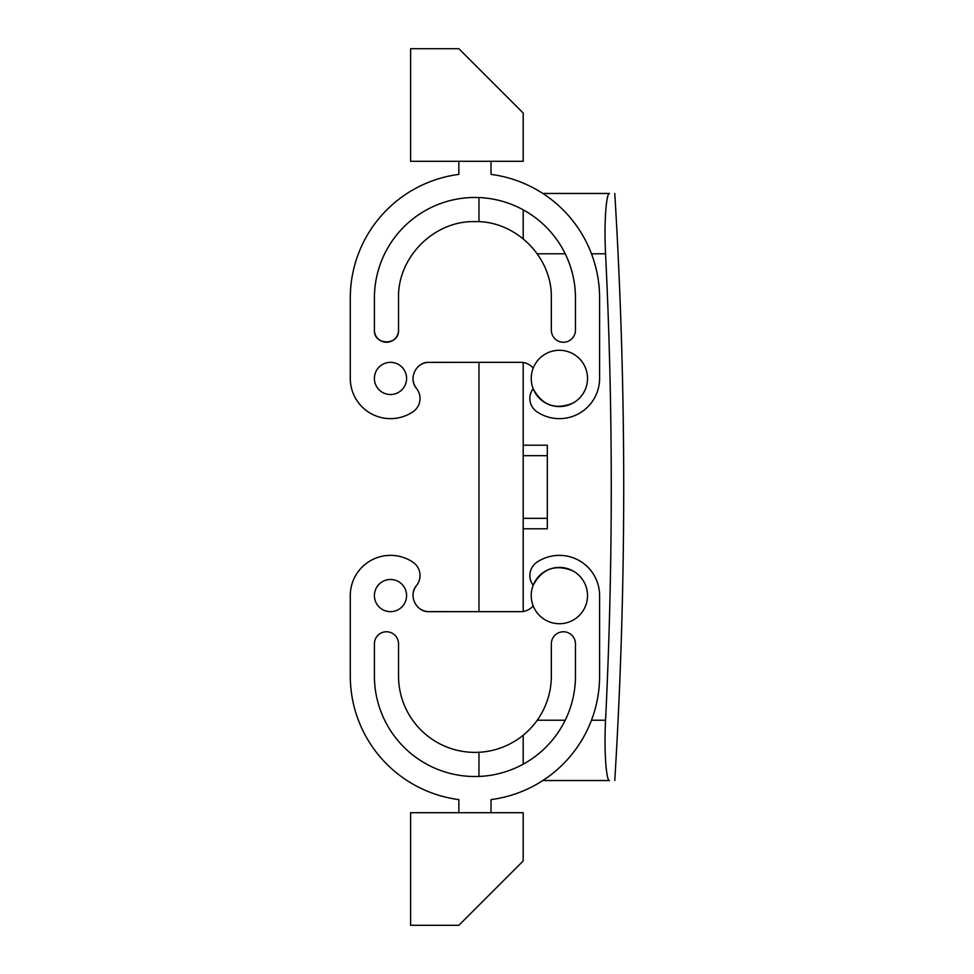 <?xml version="1.0" encoding="UTF-8"?>
<svg xmlns="http://www.w3.org/2000/svg" width="974" height="974" viewBox="0 0 974 974"><rect width="100%" height="100%" fill="white"/><g stroke="black" fill="none" stroke-linecap="round" stroke-linejoin="round"><path stroke-width="1.46" d="M523.196 209.824L523.196 238.776L523.196 209.824M523.196 735.224L523.196 764.176L523.196 735.224M547.315 518.338L547.315 528.785L523.196 528.785L523.196 611.477L523.196 518.338L547.315 518.338L547.315 445.215L523.196 445.215L523.196 362.523L523.196 518.338M591.486 720.224L605.56 720.224C613.157 564.737 613.157 409.263 605.56 253.776C603.868 221.439 606.437 192.596 609.481 193.461L542.822 193.461M591.486 253.776L605.56 253.776C603.868 221.439 606.437 192.596 609.481 193.461M609.481 780.539C606.437 781.404 603.868 752.561 605.56 720.224C603.868 752.561 606.437 781.404 609.481 780.539L542.822 780.539M614.777 780.539C626.696 584.85 626.696 389.15 614.777 193.461M413.11 376.707A16.083 16.083 0 0 0 416.519 388.443A16.083 16.083 0 0 1 412.891 411.832A40.214 40.214 0 0 1 350.287 378.436L350.287 298.007A124.66 124.66 0 0 1 458.851 174.395L458.851 161.294M417.785 366.991A16.083 16.083 0 0 1 430.703 362.425L478.964 362.34L478.964 611.66L430.703 611.575A16.083 16.083 0 0 1 417.785 607.009M398.536 298.007L398.536 330.174C399.279 345.733 373.675 345.733 374.406 330.174A12.065 12.065 0 0 0 386.471 342.239A12.065 12.065 0 0 0 398.536 330.174L398.536 298.007C397.489 257.185 434.112 220.55 474.935 221.609C515.757 220.55 552.392 257.185 551.345 298.007L551.345 330.174A12.065 12.065 0 0 0 563.398 342.239A12.065 12.065 0 0 0 575.464 330.174L575.464 298.007A100.529 100.529 0 0 0 474.935 197.478A100.529 100.529 0 0 0 374.406 298.007A100.529 100.529 0 0 1 478.964 197.564L478.964 221.719M350.287 595.564L350.287 675.993L350.287 595.564A40.214 40.214 0 0 1 412.891 562.168A16.083 16.083 0 0 1 416.519 585.557A16.083 16.083 0 0 0 413.11 597.293M398.536 675.993L398.536 643.826L398.536 675.993A76.398 76.398 0 0 0 474.935 752.391A76.398 76.398 0 0 0 551.345 675.993L551.345 643.826A12.065 12.065 0 0 1 563.398 631.761A12.065 12.065 0 0 1 575.464 643.826L575.464 675.993A100.529 100.529 0 0 1 474.935 776.521A100.529 100.529 0 0 1 374.406 675.993A100.529 100.529 0 0 0 478.964 776.436L478.964 752.281M410.602 161.294L523.196 161.294L523.196 113.033L458.851 48.7L410.602 48.7L410.602 161.294M410.602 812.706L523.196 812.706L523.196 860.967L458.851 925.3L410.602 925.3L410.602 812.706M572.87 570.874A28.149 28.149 0 0 1 584.083 609.067A28.149 28.149 0 0 1 545.89 620.268A28.149 28.149 0 0 1 534.677 582.075A28.149 28.149 0 0 1 572.87 570.874C555.326 563.824 542.092 568.633 533.168 585.301A16.083 16.083 0 0 1 536.991 562.168A40.214 40.214 0 0 1 599.594 595.564L599.594 675.993A124.66 124.66 0 0 1 491.018 799.605L491.018 812.706M458.851 812.706L458.851 799.605A124.66 124.66 0 0 1 350.287 675.993M416.519 585.557C407.936 595.26 416.154 612.317 429.096 611.66M545.89 620.268C539.949 616.956 535.712 612.135 533.168 605.828A16.083 16.083 0 0 1 520.773 611.66L430.703 611.66M374.406 675.993L374.406 643.826A12.065 12.065 0 0 1 386.471 631.761A12.065 12.065 0 0 1 398.536 643.826M390.501 579.481A16.083 16.083 0 0 0 374.406 595.564A16.083 16.083 0 0 0 390.501 611.66A16.083 16.083 0 0 0 406.584 595.564A16.083 16.083 0 0 0 390.501 579.481M430.703 362.34L520.773 362.34A16.083 16.083 0 0 1 533.168 368.172C535.712 361.865 539.949 357.044 545.89 353.732A28.149 28.149 0 0 0 534.677 391.925A28.149 28.149 0 0 0 572.87 403.126A28.149 28.149 0 0 0 584.083 364.933A28.149 28.149 0 0 0 545.89 353.732M416.519 388.443C407.936 378.74 416.154 361.683 429.096 362.34M350.287 378.436L350.287 298.007M572.87 403.126C555.326 410.176 542.092 405.367 533.168 388.699A16.083 16.083 0 0 0 536.991 411.832A40.214 40.214 0 0 0 599.594 378.436L599.594 298.007A124.66 124.66 0 0 0 491.018 174.395L491.018 161.294M374.406 298.007L374.406 330.174M390.501 362.34A16.083 16.083 0 0 1 406.584 378.436A16.083 16.083 0 0 1 390.501 394.519A16.083 16.083 0 0 1 374.406 378.436A16.083 16.083 0 0 1 390.501 362.34M537.234 253.776L565.212 253.776M537.234 720.224L565.212 720.224M523.196 455.662L547.315 455.662"/></g></svg>
